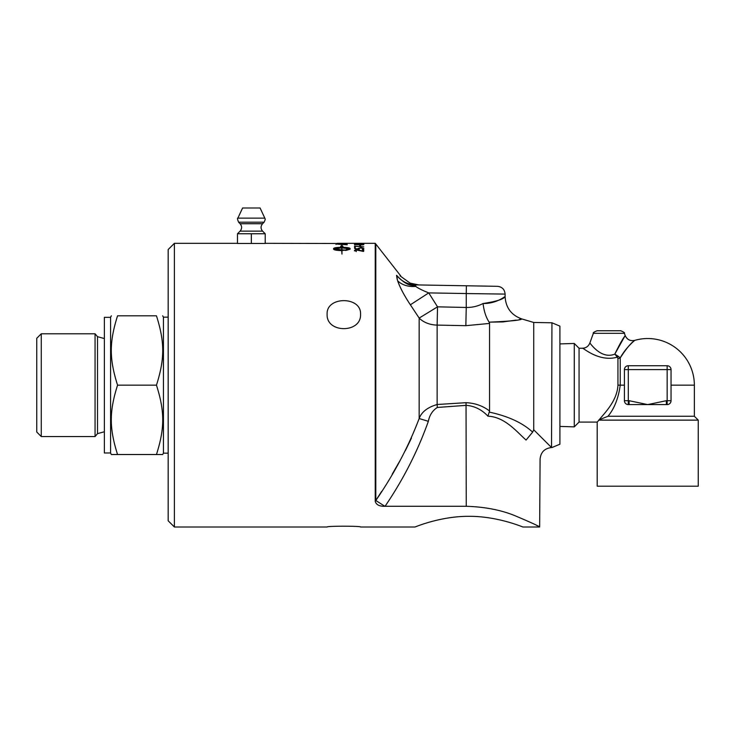 <?xml version="1.0" encoding="UTF-8"?>
<svg xmlns="http://www.w3.org/2000/svg" width="735" height="735" viewBox="0 0 735 735"><rect width="100%" height="100%" fill="white"/><g stroke="black" fill="none" stroke-linecap="round" stroke-linejoin="round"><path stroke-width="1.1" d="M359.681 245.6L360.646 245.6M359.681 245.214L360.646 245.72L359.681 245.214M358.193 248.632L359.7 248.053M354.592 248.219L355.648 248.21M362.291 249.468L362.86 248.513L360.903 247.952L359.13 248.559L359.213 249.294M362.373 248.099L363.816 248.696M358.221 249.027L358.165 248.402L360.793 247.631L363.862 248.504L362.291 249.101L362.86 248.513M355.648 249.027L358.221 248.687M359.13 248.559L355.042 249.027L354.592 247.842L355.115 247.768L355.648 248.687M333.846 248.843L341.711 250.231L341.711 247.906L333.846 248.843L341.711 249.863M342.657 249.891L345.615 250.433M341.968 249.863L345.615 250.065L341.968 250.607L341.968 254.08L341.711 250.607C336.759 250.488 334.048 250.01 333.571 249.183L333.571 248.513C334.048 247.778 336.768 247.373 341.711 247.318L341.711 246.39L340.663 246.298L341.839 245.325L343.015 246.519L341.968 246.418L341.968 247.318C346.911 247.373 349.63 247.778 350.108 248.513L350.108 249.183L346.148 250.387L346.148 249.652L349.832 248.843L341.968 247.906L341.968 249.863L342.657 249.854M346.148 250.019L349.832 248.843M341.968 247.318L341.968 247.695C346.911 247.75 349.63 248.154 350.108 248.889M340.663 246.675L341.839 245.701L343.015 246.896M333.571 248.889C334.048 248.154 336.768 247.75 341.711 247.695L341.711 247.318M345.946 244.755L345.726 244.094L344.403 243.901L337.282 244.103L345.946 244.553M345.919 244.24L347.223 244.792L337.282 244.139M336.005 244.479L336.18 243.901L340.59 243.671L347.039 244.066L347.223 244.792M347.223 243.322L336.005 243.487L347.223 243.322M337.282 243.322L342.051 243.322M336.005 243.487L265.216 243.322M362.686 250.047L363.724 250.047M354.454 250.892L356.824 250.084L362.686 251.278L362.686 249.67L363.191 249.597L363.724 249.67L363.724 251.251L363.191 251.388L357.017 250.093L355.529 250.571L356.282 251.26L354.454 250.525L356.824 249.716L362.686 250.901M355.529 250.571L356.282 251.627M354.592 246.446L355.905 246.4M354.592 246.06L363.761 246.859L355.657 246.243L355.124 247.263L354.592 247.199L354.592 246.06M362.86 244.562L355.455 244.562L362.86 244.893M354.766 244.755L355.455 244.654M362.86 244.672L363.549 244.773M354.454 244.553L363.862 244.58L354.454 244.553M362.86 243.781L355.455 243.781L362.86 243.992M354.454 243.772L363.862 243.79L354.454 243.772M362.86 243.377L355.455 243.377L362.86 243.469M354.454 243.377L363.862 243.386L354.454 243.377M360.159 243.322L360.646 243.322L360.159 243.322M360.389 243.322L375.245 243.322L375.245 501.472C376.329 504.835 379.526 506.433 384.846 506.277L466.247 506.277C484.944 506.884 501.233 510.053 515.134 515.768C531.001 522.502 539.178 526.251 539.646 527.004L539.453 526.903M428.349 421.33C429.534 415.183 432.529 410.562 437.334 407.447L437.132 404.507C427.522 407.328 421.532 412.004 419.161 418.537L428.349 421.33C417.59 451.419 403.157 479.734 385.057 506.277L383.771 506.24M537.248 525.727L536.743 525.47M437.334 407.447L466.247 405.352C474.553 406.014 481.783 409.625 487.93 416.166C504.917 416.938 516.723 431.776 526.076 440.063C544.267 465.08 544.267 465.08 526.076 440.063L532.645 432.116L533.729 429.791L551.535 447.551C544.562 448.332 540.749 452.218 540.087 459.2L539.646 527.004L522.989 527.004C523.531 527.381 498.036 516.163 468.967 516.319C439.897 516.163 414.402 527.381 414.953 527.004L360.545 527.004C361.565 525.938 326.101 525.938 327.121 527.004L174.397 527.004L174.397 243.322L168.177 249.532L168.177 520.793L174.397 527.004M327.121 527.004C326.101 525.938 361.565 525.938 360.545 527.004M414.953 527.004C414.402 527.381 439.897 516.163 468.967 516.319C498.036 516.163 523.531 527.381 522.989 527.004M261.688 243.469L240.997 243.469M360.545 314.24C361.565 333.442 326.101 333.442 327.121 314.24C326.101 296.113 361.565 296.113 360.545 314.24M265.216 243.469L265.216 233.758L251.342 233.758L251.342 243.469L265.216 243.469M265.216 233.758L262.597 231.139L240.088 231.139L237.469 233.758L237.469 243.469L251.342 243.469M237.469 233.758L251.342 233.758M264.104 222.19L262.588 223.725L240.097 223.725L238.581 222.19L264.104 222.19C266.254 217.698 264.582 219.131 264.811 218.13L260.089 207.996L242.596 207.996L237.874 218.13L264.811 218.13M559.905 343.916L574.283 343.465L574.283 426.86L559.905 426.41M608.865 330.759L597.013 330.759C593.917 332.055 592.695 332.909 593.365 333.313L624.373 333.313C625.044 332.909 623.822 332.055 620.717 330.759L608.865 330.759M614.818 354.123L618.291 356.337L614.818 354.123L617.326 357.137C598.621 362.539 582.175 346.883 582.506 348.261C582.166 346.865 598.621 362.539 617.326 357.137L614.818 354.123C619.421 344.678 622.775 338.67 624.851 336.115L614.818 354.123C600.293 359.966 589.36 341.49 589.801 343.144L593.365 333.313M628.296 404.59L629.096 404.59L629.096 400.704L624.41 400.704A3.886 3.886 0 0 0 628.296 404.59L628.296 365.736A3.886 3.886 0 0 0 624.41 369.622L671.046 369.622A3.886 3.886 0 0 0 667.159 365.736L667.159 404.59A3.886 3.886 0 0 0 671.046 400.704L666.369 400.704L666.369 404.59L667.159 404.59M624.41 369.622L624.41 400.704M667.159 365.736L628.296 365.736M671.046 400.704L671.046 369.622M666.369 404.59L629.096 404.59M666.369 400.704L647.728 404.59L629.096 400.704M671.046 385.158L694.364 385.158L694.364 416.249L698.25 420.135L698.25 486.203L597.206 486.203L597.206 422.083L579.061 422.083L574.283 426.86M589.792 343.135L589.792 343.144C588.423 346.36 585.988 348.059 582.506 348.261L579.061 348.243L579.061 422.083M597.206 422.083L599.245 419.777C603.407 414.108 617.134 401.595 617.942 385.158L617.942 358.441L617.326 357.137A3.886 2.095 -56.7 0 0 618.291 356.337L620.239 357.899A3.886 2.811 -0 0 1 617.942 358.441M607.983 416.267L599.245 419.777M694.364 416.249L607.983 416.249C614.331 408.678 618.411 398.315 620.239 385.158L620.239 357.899C626.055 348.932 630.694 343.254 634.176 340.847C637.346 338.293 626.165 346.7 620.239 357.899M698.25 420.135L598.612 420.135M110.59 452.981L104.37 452.981L104.37 317.345L110.59 317.345M162.665 315.811L163.436 317.152L163.436 453.173L162.665 454.515L156.472 454.515C164.815 427.99 164.815 411.683 156.472 385.158C164.815 358.643 164.815 342.335 156.472 315.811C164.815 315.811 164.815 315.811 156.472 315.811C164.815 315.811 164.815 315.811 156.472 315.811L117.554 315.811C109.212 315.811 109.212 315.811 117.554 315.811C109.212 315.811 109.212 315.811 117.554 315.811C109.212 342.335 109.212 358.643 117.554 385.158C109.212 411.683 109.212 427.99 117.554 454.515L111.362 454.515L110.59 453.173L110.59 317.152L111.362 315.811M117.554 454.515L156.472 454.515M117.554 385.158L156.472 385.158M41.27 333.782L36.75 338.302L36.75 432.024L41.27 436.544L41.27 333.782L95.063 333.782L95.063 436.544L41.27 436.544M95.063 333.782L97.507 336.694L97.507 433.632L95.063 436.544M168.177 453.173L163.436 453.173M551.948 447.541L559.905 444.206L559.905 326.119L551.948 322.784L551.535 447.551M466.247 506.277L466.045 402.679L437.132 404.507L437.132 325.09L465.843 325.678L466.247 307.478L437.536 306.835L437.132 325.09A23.318 18.265 180 0 1 419.161 318.08L437.536 306.835L428.744 292.897L410.369 304.795L419.161 318.08L419.161 418.537C408.384 446.862 393.932 474.185 375.805 500.498L375.245 501.472M375.245 243.322L375.805 244.02L375.805 500.498L384.846 506.277M487.562 415.845L487.93 416.166L489.565 411.003C482.821 405.858 474.985 403.083 466.045 402.679M532.645 432.116C522.567 422.836 508.197 416.194 489.565 412.179L489.345 412.179M375.805 500.498L381.64 491.412M392.233 474.158L399.757 461.075M405.279 450.775L411.435 438.133M515.134 515.768C547.998 526.894 547.998 526.894 515.134 515.768M410.369 304.795C404.167 295.424 399.923 287.422 397.635 280.788A23.318 18.494 162.9 0 0 415.679 286.393C412.078 284.362 408.173 287.688 396.606 275.331L397.488 280.329M397.139 279.181L396.56 275.524M465.843 325.678L489.565 323.428L489.115 322.123C485.973 317.309 483.961 311.107 483.06 303.518C497.044 303.821 506.002 295.488 505.055 296.609C503.732 299.173 496.401 301.479 483.06 303.518L492.744 302.388M505 296.646L505.11 296.572C505.744 307.708 511.312 315.159 521.804 318.935L519.36 319.468M489.124 322.123L489.565 322.141C510.301 321.259 521.051 320.194 521.804 318.935C520.885 320.212 510.136 321.287 489.565 322.141L502.887 321.921L516.126 320.12M483.06 303.518C477.833 306.229 472.228 307.552 466.247 307.478L466.247 293.55L505.11 294.092C504.669 289.434 502.124 286.843 497.476 286.319L415.707 284.895L415.679 286.393C418.059 288.203 422.414 290.371 428.744 292.897L466.247 293.55L466.385 285.777M489.565 323.428L489.565 411.003M551.948 322.784L533.729 322.463L533.729 429.791M415.707 284.895L415.707 284.895C419.758 284.969 419.758 284.969 415.707 284.895C407.851 284.592 401.485 281.404 396.606 275.331L396.643 275.377M396.606 275.331C402.155 276.204 402.155 276.204 396.606 275.331L396.744 275.349M400.033 275.864L410.075 283.104L418.757 284.95M624.41 385.158L617.942 385.158M359.939 243.322L341.619 243.322M237.469 243.322L174.397 243.322M262.597 231.139C260.567 228.668 260.558 226.196 262.588 223.725M240.088 231.139C242.118 228.668 242.127 226.196 240.097 223.725M237.874 218.13C237.185 217.937 237.423 219.296 238.581 222.19M624.373 333.313L625.2 335.592C627.102 339.662 630.262 341.26 634.672 340.397A46.636 46.636 0 0 1 694.364 385.158M579.061 348.243L574.283 343.465M97.507 433.632L104.37 431.776M97.507 336.694L104.37 338.55M163.436 317.152L168.177 317.152M533.729 322.463L521.804 318.935M505.11 296.572L505.11 294.092M400.786 275.992L375.805 244.02"/></g></svg>
